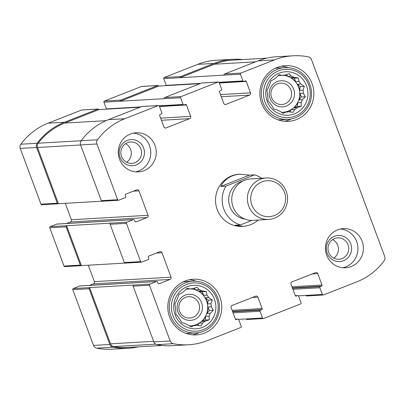 <?xml version="1.0" encoding="UTF-8"?>
<svg xmlns="http://www.w3.org/2000/svg" width="405" height="405" viewBox="0 0 405 405"><rect width="100%" height="100%" fill="white"/><g stroke="black" fill="none" stroke-linecap="round" stroke-linejoin="round"><path stroke-width="0.61" d="M133.66 219.596L56.999 224.051A0.871 0.845 86.7 0 0 56.746 224.107L50.25 226.663A0.871 0.845 86.7 0 0 49.764 227.787L64 266.06L80.332 265.108L66.101 226.835A0.871 0.845 86.7 0 1 66.582 225.712L110.58 223.155A0.871 0.845 86.7 0 0 110.094 224.279L126.426 223.327L140.662 261.605A0.871 0.845 86.7 0 0 141.75 262.106L148.25 259.554A0.871 0.845 86.7 0 0 148.731 258.43L148.281 257.205A0.871 0.845 86.7 0 1 148.762 256.081L159.788 251.748A1.741 1.686 86.7 0 1 161.97 252.755L171.052 277.187A1.741 1.686 86.7 0 1 170.085 279.435L159.059 283.768A0.871 0.845 86.7 0 1 157.97 283.267L157.515 282.042A0.871 0.845 86.7 0 0 156.426 281.541L149.931 284.092A0.871 0.845 86.7 0 0 149.445 285.216L170.176 340.964A4.359 4.217 86.7 0 0 173.335 343.698A64.476 62.426 86.7 0 0 188.619 344.751A64.476 62.426 86.7 0 0 207.289 340.64L240.752 327.483A0.871 0.845 86.7 0 0 241.238 326.359L238.742 319.641A0.871 0.845 86.7 0 0 237.649 319.135L236.469 319.601A0.871 0.845 86.7 0 1 235.376 319.094L231.139 307.694A1.741 1.686 86.7 0 1 232.106 305.446L255.732 296.156A1.741 1.686 86.7 0 1 257.909 297.164L262.151 308.564A0.871 0.845 86.7 0 1 261.665 309.688L260.486 310.154A0.871 0.845 86.7 0 0 260 311.278L262.501 317.996A0.871 0.845 86.7 0 0 263.589 318.502L300.596 303.947A0.871 0.845 86.7 0 0 301.082 302.818L298.586 296.101A0.871 0.845 86.7 0 0 297.493 295.599L296.313 296.065A0.871 0.845 86.7 0 1 295.225 295.559L290.982 284.158A1.741 1.686 86.7 0 1 291.954 281.91L315.576 272.621A1.741 1.686 86.7 0 1 317.753 273.628L321.995 285.029A0.871 0.845 86.7 0 1 321.509 286.153L320.33 286.618A0.871 0.845 86.7 0 0 319.844 287.742L322.345 294.46A0.871 0.845 86.7 0 0 323.433 294.967L356.901 281.804A64.476 62.426 86.7 0 0 384.168 260.774A4.359 4.217 86.7 0 0 384.75 256.578L311.485 59.575A4.359 4.217 86.7 0 0 308.326 56.847A64.476 62.426 86.7 0 0 293.043 55.794A64.476 62.426 86.7 0 0 274.372 59.899L240.909 73.062A0.871 0.845 86.7 0 0 240.423 74.186L242.924 80.904A0.871 0.845 86.7 0 0 244.012 81.41L245.192 80.944A0.871 0.845 86.7 0 1 246.286 81.451L250.523 92.851A1.741 1.686 86.7 0 1 249.556 95.099L225.934 104.389A1.741 1.686 86.7 0 1 223.752 103.376L219.51 91.975A0.871 0.845 86.7 0 1 219.996 90.852L221.176 90.391A0.871 0.845 86.7 0 0 221.662 89.267L219.166 82.549A0.871 0.845 86.7 0 0 218.072 82.043L181.065 96.598A0.871 0.845 86.7 0 0 180.579 97.721L183.08 104.439A0.871 0.845 86.7 0 0 184.169 104.946L185.348 104.48A0.871 0.845 86.7 0 1 186.442 104.986L190.679 116.387A1.741 1.686 86.7 0 1 189.712 118.635L166.085 127.924A1.741 1.686 86.7 0 1 163.909 126.917L159.666 115.516A0.871 0.845 86.7 0 1 160.152 114.392L161.332 113.926A0.871 0.845 86.7 0 0 161.818 112.803L159.317 106.085A0.871 0.845 86.7 0 0 158.228 105.578L124.765 118.741A64.476 62.426 86.7 0 0 97.494 139.765A4.359 4.217 86.7 0 0 96.911 143.967L117.647 199.716A0.871 0.845 86.7 0 0 118.736 200.217L125.231 197.665A0.871 0.845 86.7 0 0 125.717 196.541L125.261 195.316A0.871 0.845 86.7 0 1 125.747 194.192L136.769 189.859A1.741 1.686 86.7 0 1 138.95 190.866L148.038 215.298A1.741 1.686 86.7 0 1 147.066 217.546L136.045 221.879A0.871 0.845 86.7 0 1 134.951 221.378L134.5 220.153A0.871 0.845 86.7 0 0 133.407 219.652L126.912 222.203A0.871 0.845 86.7 0 0 126.426 223.327M80.332 265.108A0.871 0.845 86.7 0 0 81.425 265.614L124.907 263.088M64 266.06A0.871 0.845 86.7 0 0 64.835 266.622L81.172 265.67M156.679 281.485L80.013 285.94A0.871 0.845 86.7 0 0 79.765 285.996L73.264 288.552L89.601 287.601A0.871 0.845 86.7 0 0 89.115 288.725L109.846 344.473A4.359 4.217 86.7 0 0 113.005 347.201A64.476 62.426 86.7 0 0 128.294 348.259A64.476 62.426 86.7 0 0 138.216 346.852M73.264 288.552A0.871 0.845 86.7 0 0 72.784 289.676L93.514 345.425A4.359 4.217 86.7 0 0 96.674 348.153A64.476 62.426 86.7 0 0 111.957 349.206L128.294 348.259M242.732 59.55A64.476 62.426 86.7 0 0 232.713 59.297A64.476 62.426 86.7 0 0 214.048 63.408L180.579 76.57A0.871 0.845 86.7 0 0 180.093 77.694L240.423 74.186M232.713 59.297L216.381 60.249A64.476 62.426 86.7 0 0 197.711 64.36L164.248 77.517A0.871 0.845 86.7 0 0 163.762 78.641L166.258 85.359A0.871 0.845 86.7 0 0 166.404 85.617M200.045 83.658L158.836 86.052A0.871 0.845 86.7 0 0 157.748 85.551L120.736 100.106A0.871 0.845 86.7 0 0 120.25 101.23L180.579 97.721M157.996 85.495L141.664 86.442A0.871 0.845 86.7 0 0 141.411 86.498L104.404 101.053A0.871 0.845 86.7 0 0 103.918 102.181L106.414 108.899A0.871 0.845 86.7 0 0 106.561 109.153M140.201 107.193L98.992 109.593A0.871 0.845 86.7 0 0 97.899 109.087L64.436 122.249A64.476 62.426 86.7 0 0 37.164 143.274A4.359 4.217 86.7 0 0 36.587 147.471L57.318 203.224A0.871 0.845 86.7 0 0 58.406 203.725L101.893 201.199M98.152 109.031L81.82 109.983A0.871 0.845 86.7 0 0 81.567 110.033L48.099 123.196A64.476 62.426 86.7 0 0 20.832 144.226A4.359 4.217 86.7 0 0 20.25 148.422L40.981 204.171A0.871 0.845 86.7 0 0 41.821 204.733L58.153 203.781M141.502 262.162L125.165 263.113A0.871 0.845 86.7 0 1 124.325 262.551L110.094 224.279M88.28 265.214L94.39 281.642L171.052 277.187M89.632 285.383L93.423 283.89A1.741 1.686 86.7 0 0 94.39 281.642M162.268 345.45L127.99 347.444A64.476 62.426 86.7 0 1 113.744 346.589A4.359 4.217 86.7 0 1 110.514 343.845L89.601 287.601L133.594 285.044A0.871 0.845 86.7 0 0 133.108 286.168L149.445 285.216M188.619 344.751L172.287 345.703A64.476 62.426 86.7 0 1 156.998 344.645A4.359 4.217 86.7 0 1 153.844 341.916L133.108 286.168M238.596 319.383L246.164 318.948A0.871 0.845 86.7 0 0 247.004 319.505L263.336 318.558M298.439 295.847L306.008 295.407A0.871 0.845 86.7 0 0 306.848 295.969L323.18 295.017M293.043 55.794L276.706 56.74A64.476 62.426 86.7 0 0 258.041 60.851L274.372 59.899M224.092 75.138A0.871 0.845 86.7 0 1 224.572 74.014L258.041 60.851M218.325 81.987L201.994 82.939A0.871 0.845 86.7 0 0 201.741 82.995L218.072 82.043M164.248 98.673A0.871 0.845 86.7 0 1 164.729 97.549L201.741 82.995M158.482 105.523L142.145 106.474A0.871 0.845 86.7 0 0 141.897 106.53L158.228 105.578M98.992 109.593L64.739 123.064A64.476 62.426 86.7 0 0 38.116 143.228L81.152 140.722A64.476 62.426 86.7 0 1 108.429 119.688L141.897 106.53M97.494 139.765L81.157 140.717A4.359 4.217 86.7 0 0 80.58 144.914L96.911 143.967M118.483 200.273L102.151 201.224A0.871 0.845 86.7 0 1 101.311 200.662L80.58 144.914M65.266 203.325L71.376 219.753L148.038 215.298M66.617 223.494L70.404 222.001A1.741 1.686 86.7 0 0 71.376 219.753M154.973 145.365A19.602 18.979 86.7 0 0 136.115 132.759A19.602 18.979 86.7 0 0 119.541 159.297A19.602 18.979 86.7 0 0 138.394 171.902A19.602 18.979 86.7 0 0 154.973 145.365M362.126 241.243A19.602 18.979 86.7 0 0 343.268 228.643A19.602 18.979 86.7 0 0 326.688 255.18A19.602 18.979 86.7 0 0 345.546 267.781A19.602 18.979 86.7 0 0 362.126 241.243M169.599 316.963A27.884 26.993 -93.3 0 1 193.18 279.217A27.884 26.993 -93.3 0 1 221.743 305.486A27.884 26.993 -93.3 0 1 196.415 334.889A27.884 26.993 -93.3 0 1 169.599 316.963M261.671 103.402A27.884 26.993 -93.3 0 1 285.247 65.656A27.884 26.993 -93.3 0 1 313.814 91.925A27.884 26.993 -93.3 0 1 288.487 121.328A27.884 26.993 -93.3 0 1 261.671 103.402M251.885 220.376L240.317 224.927A26.138 25.307 -93.3 0 1 225.894 186.143L254.629 174.844L249.51 175.142L239.315 174.175A26.138 25.307 86.7 0 0 217.207 209.562A26.138 25.307 86.7 0 0 242.347 226.365L243.273 226.314C248.71 225.939 253.743 223.844 258.375 220.036M50.25 226.663L66.582 225.712L81.425 265.614M38.116 143.228A4.359 4.217 86.7 0 0 37.493 147.486L58.406 203.725M158.836 86.052L120.25 101.23L103.918 102.181M266.784 58.148L233.017 60.112A64.476 62.426 86.7 0 0 214.351 64.223L180.093 77.694L163.762 78.641M281.455 66.157A27.884 26.993 -93.3 0 1 288.198 67.67M291.185 118.984A27.884 26.993 -93.3 0 1 284.659 121.267M275.096 68.354A25.92 25.095 -93.3 0 1 277.739 68.055L284.928 67.64A25.92 25.095 -93.3 0 1 311.485 92.062A25.92 25.095 -93.3 0 1 287.935 119.394A25.92 25.095 -93.3 0 1 263.007 102.728A25.92 25.095 -93.3 0 1 284.928 67.64M287.935 119.394L280.746 119.814A25.92 25.095 -93.3 0 1 278.088 119.819M267.178 101.235A21.784 21.09 -93.3 0 1 290.152 71.989A21.784 21.09 -93.3 0 1 303.264 107.249A21.784 21.09 -93.3 0 1 267.178 101.235M265.017 102.085A24.178 23.409 -93.3 0 1 290.512 69.625A24.178 23.409 -93.3 0 1 305.071 108.763A24.178 23.409 -93.3 0 1 265.017 102.085M297.164 107.634L293.787 107.831L297.224 106.48L301.295 106.242L297.164 107.634A18.514 17.926 -93.3 0 1 294.764 109.431L293.139 112.337L288.805 111.77A18.514 17.926 -93.3 0 1 286.527 112.058A18.514 17.926 -93.3 0 1 285.854 112.084L283.11 113.395L279.551 111.031A18.514 17.926 -93.3 0 1 276.838 109.775L273.896 109.127L271.876 105.614A18.514 17.926 -93.3 0 1 270.13 103.128L267.963 100.683L267.842 96.967A18.514 17.926 -93.3 0 1 267.528 93.919L266.9 90.325L268.525 87.414A18.514 17.926 -93.3 0 1 269.73 84.62L271.001 80.823L273.74 79.512A18.514 17.926 -93.3 0 1 276.144 77.714L279.151 74.728L282.098 75.376A18.514 17.926 -93.3 0 1 284.376 75.087A18.514 17.926 -93.3 0 1 285.049 75.062L283.708 75.143M301.295 106.242L301.173 102.526L297.796 102.723A18.514 17.926 86.7 0 1 293.787 107.831M302.383 99.731L299.006 99.929L301.32 96.977L305.395 96.739L302.383 99.731A18.514 17.926 -93.3 0 1 301.173 102.526M305.395 96.739L303.375 93.226L299.999 93.423A18.514 17.926 86.7 0 1 299.006 99.929M303.061 90.178L299.685 90.371L300.262 86.619L304.332 86.381L303.061 90.178A18.514 17.926 -93.3 0 1 303.375 93.226M304.332 86.381L300.773 84.017L297.397 84.215A18.514 17.926 86.7 0 1 299.685 90.371M299.027 81.532L295.65 81.729L294.329 78.175L298.399 77.937L299.027 81.532A18.514 17.926 -93.3 0 1 300.773 84.017M298.399 77.937L294.065 77.37L290.689 77.568A18.514 17.926 86.7 0 1 295.65 81.729M285.049 75.062L289.185 73.669L291.352 76.115A18.514 17.926 -93.3 0 1 294.065 77.37M282.584 75.284A18.514 17.926 -93.3 0 1 299.776 93.327A18.514 17.926 -93.3 0 1 283.601 112.215M282.098 75.376L278.721 75.568A18.514 17.926 86.7 0 0 278.159 75.689M291.352 76.115L287.975 76.312A18.514 17.926 86.7 0 0 282.695 75.269M294.764 109.431L291.387 109.628A18.514 17.926 86.7 0 1 285.429 111.967L288.805 111.77M285.854 112.084L282.477 112.281A18.514 17.926 86.7 0 1 281.374 112.266M270.044 98.425A13.071 12.651 -93.3 0 1 283.829 80.878A13.071 12.651 -93.3 0 1 291.696 102.04A13.071 12.651 -93.3 0 1 270.044 98.425M271.588 97.625A10.712 10.368 -93.3 0 1 280.645 83.121A10.712 10.368 -93.3 0 1 291.62 93.216A10.712 10.368 -93.3 0 1 281.89 104.51A10.712 10.368 -93.3 0 1 271.588 97.625M189.383 279.718A27.884 26.993 -93.3 0 1 196.131 281.232M199.113 332.546A27.884 26.993 -93.3 0 1 192.588 334.829M183.025 281.915A25.92 25.095 -93.3 0 1 185.667 281.617L192.856 281.202A25.92 25.095 -93.3 0 1 219.414 305.623A25.92 25.095 -93.3 0 1 195.863 332.956A25.92 25.095 -93.3 0 1 170.935 316.29A25.92 25.095 -93.3 0 1 192.856 281.202M195.863 332.956L188.679 333.371A25.92 25.095 -93.3 0 1 186.016 333.381M175.112 314.796A21.784 21.09 -93.3 0 1 198.08 285.55A21.784 21.09 -93.3 0 1 211.197 320.811A21.784 21.09 -93.3 0 1 175.112 314.796M172.945 315.647A24.178 23.409 -93.3 0 1 198.445 283.186A24.178 23.409 -93.3 0 1 213 322.324A24.178 23.409 -93.3 0 1 172.945 315.647M205.092 321.195L201.715 321.393L205.153 320.041L209.228 319.803L205.092 321.195A18.514 17.926 -93.3 0 1 202.692 322.993L201.072 325.898L196.739 325.331A18.514 17.926 -93.3 0 1 194.456 325.62A18.514 17.926 -93.3 0 1 193.782 325.645L191.044 326.957L187.48 324.592A18.514 17.926 -93.3 0 1 184.766 323.337L181.825 322.689L179.81 319.175A18.514 17.926 -93.3 0 1 178.063 316.69L175.891 314.245L175.77 310.529A18.514 17.926 -93.3 0 1 175.456 307.481L174.833 303.887L176.453 300.976A18.514 17.926 -93.3 0 1 177.658 298.181L178.929 294.384L181.668 293.073A18.514 17.926 -93.3 0 1 184.072 291.276L187.085 288.289L190.026 288.937A18.514 17.926 -93.3 0 1 192.309 288.649A18.514 17.926 -93.3 0 1 192.977 288.623L191.636 288.704M209.228 319.803L209.107 316.087L205.73 316.285A18.514 17.926 86.7 0 1 201.715 321.393M210.311 313.293L206.935 313.49L209.248 310.539L213.324 310.301L210.311 313.293A18.514 17.926 -93.3 0 1 209.107 316.087M213.324 310.301L211.304 306.787L207.927 306.985A18.514 17.926 86.7 0 1 206.935 313.49M210.99 303.74L207.613 303.932L208.19 300.181L212.26 299.943L210.99 303.74A18.514 17.926 -93.3 0 1 211.304 306.787M212.26 299.943L208.702 297.579L205.325 297.776A18.514 17.926 86.7 0 1 207.613 303.932M206.955 295.093L203.578 295.291L202.257 291.732L206.327 291.499L206.955 295.093A18.514 17.926 -93.3 0 1 208.702 297.579M206.327 291.499L201.994 290.932L198.617 291.129A18.514 17.926 86.7 0 1 203.578 295.291M192.977 288.623L197.113 287.231L199.28 289.676A18.514 17.926 -93.3 0 1 201.994 290.932M190.517 288.846A18.514 17.926 -93.3 0 1 207.709 306.884A18.514 17.926 -93.3 0 1 191.535 325.777M190.026 288.937L186.649 289.13A18.514 17.926 86.7 0 0 186.087 289.251M199.28 289.676L195.904 289.874A18.514 17.926 86.7 0 0 190.623 288.831M202.692 322.993L199.316 323.19A18.514 17.926 86.7 0 1 193.362 325.529L196.739 325.331M193.782 325.645L190.406 325.843A18.514 17.926 86.7 0 1 189.302 325.828M177.977 311.987A13.071 12.651 -93.3 0 1 191.757 294.44A13.071 12.651 -93.3 0 1 199.624 315.601A13.071 12.651 -93.3 0 1 177.977 311.987M179.516 311.187A10.712 10.368 -93.3 0 1 188.573 296.683A10.712 10.368 -93.3 0 1 199.549 306.777A10.712 10.368 -93.3 0 1 189.818 318.072A10.712 10.368 -93.3 0 1 179.516 311.187M340.559 229.002A19.602 18.979 -93.3 0 1 357.909 247.425A19.602 18.979 -93.3 0 1 342.812 267.74M327.149 253.176A13.071 12.651 -93.3 0 1 340.934 235.629A13.071 12.651 -93.3 0 1 348.801 256.785A13.071 12.651 -93.3 0 1 327.149 253.176M328.693 252.371A10.712 10.368 -93.3 0 1 337.75 237.872A10.712 10.368 -93.3 0 1 348.725 247.961A10.712 10.368 -93.3 0 1 338.995 259.256A10.712 10.368 -93.3 0 1 328.693 252.371M332.682 239.588A10.712 10.368 -93.3 0 1 338.423 248.559A10.712 10.368 -93.3 0 1 333.76 258.137M133.407 133.118A19.602 18.979 -93.3 0 1 150.761 151.546A19.602 18.979 -93.3 0 1 135.66 171.857M120.001 157.292A13.071 12.651 -93.3 0 1 133.782 139.745A13.071 12.651 -93.3 0 1 141.649 160.901A13.071 12.651 -93.3 0 1 120.001 157.292M121.54 156.487A10.712 10.368 -93.3 0 1 130.597 141.988A10.712 10.368 -93.3 0 1 141.573 152.077A10.712 10.368 -93.3 0 1 131.843 163.372A10.712 10.368 -93.3 0 1 121.54 156.487M125.53 143.704A10.712 10.368 -93.3 0 1 131.276 152.68A10.712 10.368 -93.3 0 1 126.613 162.258M208.19 300.181L205.325 297.776M209.248 310.539L207.927 306.985M205.153 320.041L205.73 316.285M197.544 325.443L199.316 323.19M189.727 326.106L190.406 325.843M186.649 289.13L186.275 289.069M195.904 289.874L194 288.274M202.257 291.732L198.617 291.129M300.262 86.619L297.397 84.215M301.32 96.977L299.999 93.423M297.224 106.48L297.796 102.723M289.615 111.881L291.387 109.628M281.799 112.544L282.477 112.281M278.721 75.568L278.341 75.507M287.975 76.312L286.072 74.712M294.329 78.175L290.689 77.568M240.317 224.927L235.199 225.226L243.273 226.314M225.894 186.143L220.776 186.442L249.51 175.142M240.236 174.125C231.24 174.894 224.755 179 220.776 186.442M254.629 174.844A26.138 25.307 -93.3 0 1 261.635 178.281M284.437 192.284A18.002 17.43 -93.3 0 1 265.447 216.452A18.002 17.43 -93.3 0 1 254.608 187.307A18.002 17.43 -93.3 0 1 284.437 192.284M286.229 191.347A20.746 20.088 -93.3 0 1 268.682 219.434A20.746 20.088 -93.3 0 1 247.425 199.888A20.746 20.088 -93.3 0 1 266.272 178.008A20.746 20.088 -93.3 0 1 286.229 191.347M268.682 219.434L253.044 220.345A20.746 20.088 -93.3 0 1 231.787 200.799A20.746 20.088 -93.3 0 1 250.634 178.919L266.272 178.008M49.764 227.787L66.101 226.835M72.784 289.676L89.115 288.725M93.514 345.425L109.846 344.473M96.674 348.153L113.005 347.201M197.711 64.36L214.048 63.408M164.248 77.517L180.579 76.57M141.411 86.498L157.748 85.551M104.404 101.053L120.736 100.106M81.567 110.033L97.899 109.087M48.099 123.196L64.436 122.249M20.832 144.226L37.164 143.274M20.25 148.422L36.587 147.471M40.981 204.171L57.318 203.224M124.325 262.551L140.662 261.605M156.396 253.079L161.97 252.755M93.423 283.89L170.085 279.435M158.552 283.799L159.059 283.768M79.765 285.996L156.426 281.541M133.594 285.044L149.931 284.092M153.844 341.916L170.176 340.964M156.998 344.645L173.335 343.698M235.462 319.261L237.649 319.135M235.958 319.626L236.469 319.601M252.34 297.488L257.909 297.164M232.111 310.311L262.151 308.564M232.51 311.384L261.665 309.688M232.657 311.774L260.486 310.154M233.052 312.842L260 311.278M246.164 318.948L262.501 317.996M295.306 295.726L297.493 295.599M295.802 296.09L296.313 296.065M312.184 273.952L317.753 273.628M291.954 286.775L321.995 285.029M292.354 287.849L321.509 286.153M292.501 288.233L320.33 286.618M292.896 289.307L319.844 287.742M306.008 295.407L322.345 294.46M224.572 74.014L240.909 73.062M166.258 85.359L200.824 83.349M219.019 82.296L242.924 80.904M219.338 83.015L246.286 81.451M220.487 94.598L250.523 92.851M221.282 96.739L249.556 95.099M224.912 104.444L225.934 104.389M164.729 97.549L181.065 96.598M106.414 108.899L140.981 106.89M159.175 105.832L183.08 104.439M159.494 106.55L186.442 104.986M160.643 118.133L190.679 116.387M161.438 120.275L189.712 118.635M165.068 127.985L166.085 127.924M108.429 119.688L124.765 118.741M101.311 200.662L117.647 199.716M133.382 191.19L138.95 190.866M70.404 222.001L147.066 217.546M135.533 221.91L136.045 221.879M56.746 224.107L133.407 219.652M110.58 223.155L126.912 222.203M64.739 123.064L106.11 120.655M37.493 147.486L80.6 144.98M214.351 64.223L255.56 61.828M110.514 343.845L153.627 341.339M113.744 346.589L155.697 344.149M244.909 219.08A19.384 18.767 -93.3 0 1 228.734 200.976A19.384 18.767 -93.3 0 1 242.701 181.121M235.437 319.221L237.902 319.079M295.28 295.685L297.746 295.544M219.292 82.888L243.759 81.466M159.443 106.424L183.916 105.001"/></g></svg>
